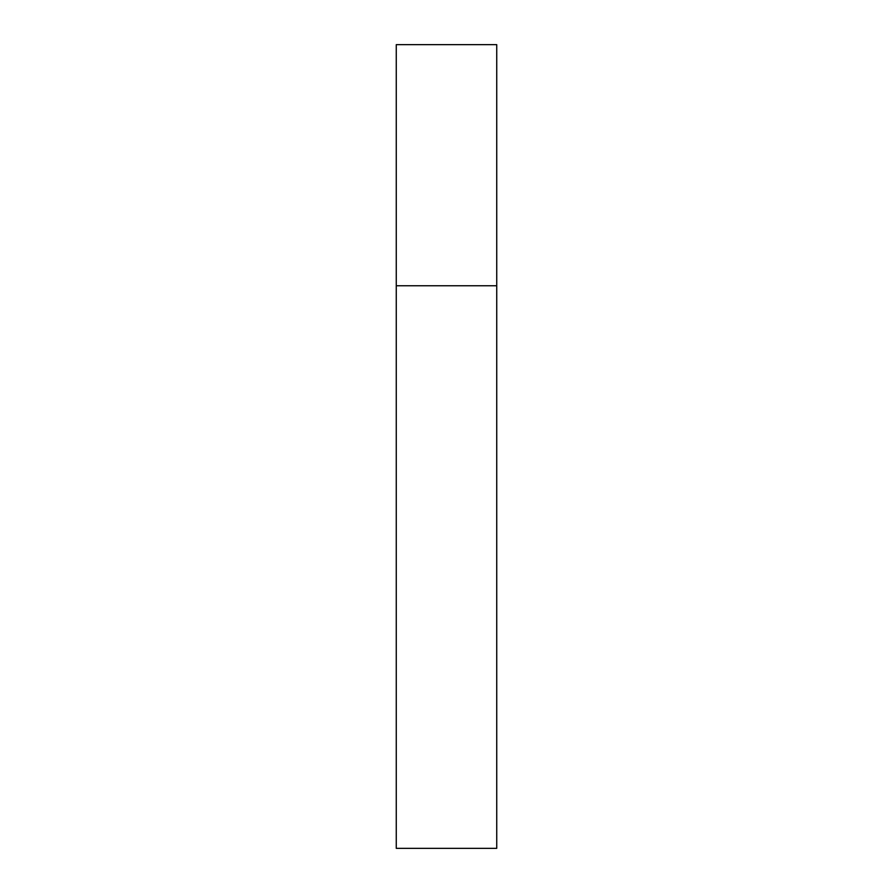<?xml version="1.0" encoding="UTF-8"?>
<svg xmlns="http://www.w3.org/2000/svg" width="893" height="893" viewBox="0 0 893 893"><rect width="100%" height="100%" fill="white"/><g stroke="black" fill="none" stroke-linecap="round" stroke-linejoin="round"><path stroke-width="1.34" d="M396.269 285.76L496.731 285.76L496.731 44.65L396.269 44.65L396.269 848.35L496.731 848.35L496.731 285.76L396.269 285.76"/></g></svg>
